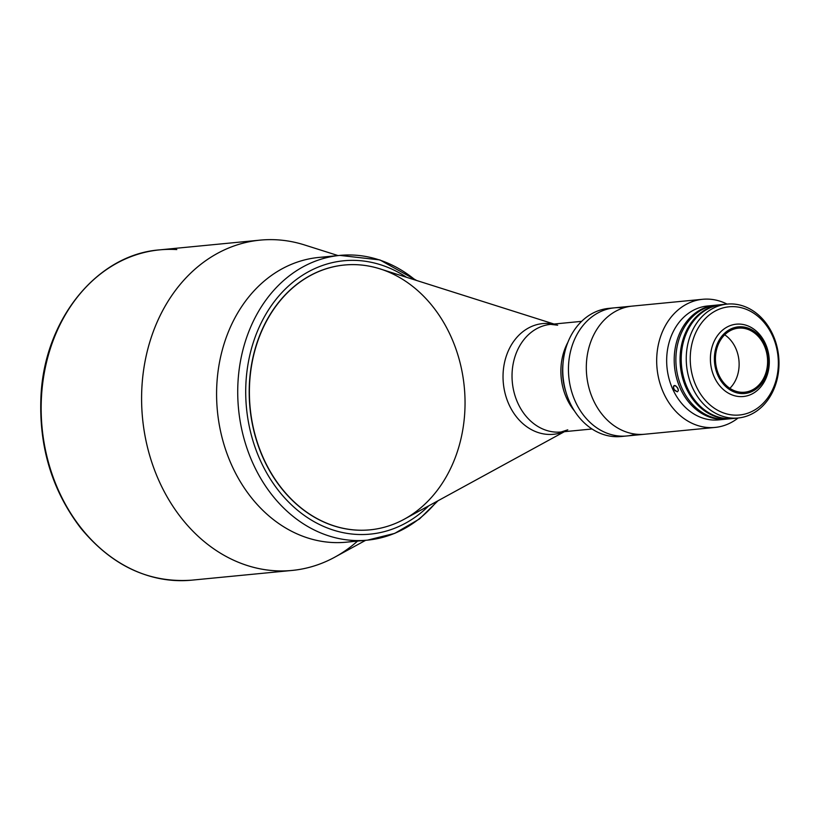 <?xml version="1.0" encoding="UTF-8"?>
<svg xmlns="http://www.w3.org/2000/svg" width="820" height="820" viewBox="0 0 820 820"><rect width="100%" height="100%" fill="white"/><g stroke="black" fill="none" stroke-linecap="round" stroke-linejoin="round"><path stroke-width="1.23" d="M338.045 255.573L304.538 244.954A165.927 134.172 84.5 0 0 277.242 239.829A165.927 134.172 84.5 0 0 144.873 435.02A165.927 134.172 84.5 0 0 334.796 557.169L365.638 540.318M356.833 540.564A143.039 115.661 -95.5 0 1 217.402 410.974A143.039 115.661 -95.5 0 1 329.363 257.019A143.039 115.661 -95.5 0 0 217.402 410.974A143.039 115.661 -95.5 0 0 356.833 540.564M357.561 541.097A165.927 134.172 -95.5 0 1 292.084 570.433A165.927 134.172 -95.5 0 1 142.536 418.22A165.927 134.172 -95.5 0 1 260.084 240.137A165.927 134.172 -95.5 0 1 277.242 239.829M260.084 240.137L159.654 249.864A165.927 134.172 84.5 0 0 42.107 427.958A165.927 134.172 84.5 0 0 191.654 580.17A165.927 134.172 -95.5 0 1 42.107 427.958A165.927 134.172 -95.5 0 1 159.654 249.864A165.927 134.172 -95.5 0 1 176.802 249.567M635.674 434.149A64.37 52.049 -95.5 0 1 568.813 376.923A64.37 52.049 -95.5 0 1 623.446 307.93M715.06 427.425A64.37 52.049 -95.5 0 1 657.045 368.375A64.37 52.049 -95.5 0 1 702.648 299.29A64.37 52.049 -95.5 0 1 727.063 304.107A64.37 52.049 84.5 0 0 657.045 368.375A64.37 52.049 84.5 0 0 738.102 418.005A64.37 52.049 -95.5 0 1 715.06 427.425L644.694 434.241A64.37 52.049 -95.5 0 1 586.679 375.191A64.37 52.049 -95.5 0 1 632.281 306.106A64.37 52.049 84.5 0 0 586.679 375.191A64.37 52.049 84.5 0 0 644.694 434.241L626.828 435.973A64.37 52.049 -95.5 0 1 626.818 435.973A64.37 52.049 -95.5 0 1 594.141 425.898A64.37 52.049 84.5 0 0 626.828 435.973L621.14 436.517A64.37 52.049 84.5 0 1 588.452 426.441A64.37 52.049 -95.5 0 1 564.18 355.009A64.37 52.049 -95.5 0 1 611.576 308.207M702.648 299.29L614.416 307.838A64.37 52.049 84.5 0 0 569.551 356.157A64.37 52.049 84.5 0 0 594.141 425.898A64.37 52.049 -95.5 0 1 569.551 356.157A64.37 52.049 -95.5 0 1 614.405 307.838A64.37 52.049 -95.5 0 1 614.416 307.838A64.37 52.049 84.5 0 0 568.813 376.923A64.37 52.049 84.5 0 0 626.828 435.973M436.824 501.409A143.039 115.661 -95.5 0 1 367.462 540.144A143.039 115.661 -95.5 0 1 238.538 408.924A143.039 115.661 -95.5 0 1 339.869 255.399A143.039 115.661 -95.5 0 1 415.371 280.091M416.703 280.512L379.896 259.93L339.869 255.399L318.734 257.449A143.039 115.661 84.5 0 0 217.402 410.974A143.039 115.661 84.5 0 0 346.317 542.184L367.462 540.144L394.707 533.389L419.543 518.906L438.044 500.743M428.727 505.837A137.319 111.038 -95.5 0 1 282.428 495.352A137.319 111.038 -95.5 0 1 265.024 315.68A137.319 111.038 -95.5 0 1 406.587 277.303A137.319 111.038 84.5 0 0 265.024 315.68A137.319 111.038 84.5 0 0 282.428 495.352A137.319 111.038 84.5 0 0 428.727 505.837M339.869 255.399A143.039 115.661 84.5 0 0 238.538 408.924A143.039 115.661 84.5 0 0 367.462 540.144M369.943 529.843A133.024 107.563 -95.5 0 1 249.957 407.817A133.024 107.563 -95.5 0 1 344.287 265.024M574.533 411.045A54.069 43.716 -95.5 0 1 567.881 342.329A54.069 43.716 84.5 0 0 574.533 411.045A54.069 43.716 -95.5 0 1 567.881 342.329M581.605 321.358L550.63 324.361A54.069 43.716 84.5 0 0 512.336 382.397A54.069 43.716 84.5 0 0 561.064 431.996A54.069 43.716 -95.5 0 1 512.336 382.397A54.069 43.716 -95.5 0 1 550.63 324.361L557.651 325.191M553.377 324.095A55.616 44.977 84.5 0 0 503.347 383.268A55.616 44.977 84.5 0 0 563.811 431.73A55.616 44.977 -95.5 0 1 503.347 383.268A55.616 44.977 -95.5 0 1 553.377 324.095M554.012 324.033L380.029 268.888A133.024 107.563 84.5 0 0 250.151 407.796A133.024 107.563 84.5 0 0 404.28 519.193L564.437 431.668M465.042 404.014A133.024 107.563 -95.5 0 1 370.045 529.833A133.024 107.563 -95.5 0 1 250.151 407.796A133.024 107.563 -95.5 0 1 344.38 265.014A133.024 107.563 -95.5 0 1 465.042 404.014M614.405 307.838L608.727 308.381A64.37 52.049 84.5 0 0 563.863 356.71A64.37 52.049 84.5 0 0 588.452 426.441A64.37 52.049 -95.5 0 0 623.969 436.148M563.073 362.768A54.069 43.716 84.5 0 0 565.902 391.919A54.069 43.716 -95.5 0 1 563.073 362.768M722.307 419.338A57.215 46.268 -95.5 0 1 666.988 367.411A57.215 46.268 -95.5 0 1 711.309 305.829M715.901 305.194A57.215 46.268 84.5 0 0 674.532 366.683A57.215 46.268 84.5 0 0 726.93 419.071A57.215 46.268 -95.5 0 1 726.1 419.163A57.215 46.268 -95.5 0 1 674.532 366.683A57.215 46.268 -95.5 0 1 715.06 305.265A57.215 46.268 -95.5 0 1 715.901 305.194M715.06 305.265L707.516 306.003A57.215 46.268 84.5 0 0 666.988 367.411A57.215 46.268 84.5 0 0 718.556 419.891L726.1 419.163M677.361 391.837L674.86 390.556L673.62 388.547L673.415 386.579L674.296 385.523L675.834 385.882L677.966 388.536L678.417 390.535L677.361 391.837L678.417 390.535L677.381 387.481L675.024 385.523L673.415 386.579L674.132 389.602L677.361 391.837M674.296 385.523L673.732 385.892M721.497 304.651A57.215 46.268 84.5 0 0 680.395 366.109A57.215 46.268 84.5 0 0 732.537 418.538A57.215 46.268 -95.5 0 1 731.963 418.6A57.215 46.268 -95.5 0 1 680.395 366.109A57.215 46.268 -95.5 0 1 720.923 304.702A57.215 46.268 -95.5 0 1 721.497 304.651M720.923 304.702L716.731 305.101A57.215 46.268 84.5 0 0 676.203 366.519A57.215 46.268 84.5 0 0 727.77 418.999A57.215 46.268 84.5 0 0 729.861 418.743A57.215 46.268 -95.5 0 1 676.203 366.519A57.215 46.268 -95.5 0 1 718.832 304.958M769.293 362.153A36.336 29.376 -95.5 0 1 743.351 396.511A36.336 29.376 -95.5 0 1 710.602 363.188A36.336 29.376 -95.5 0 1 736.339 324.187A36.336 29.376 -95.5 0 1 769.293 362.153A36.336 29.376 84.5 0 0 725.341 328.072A36.336 29.376 84.5 0 0 724.9 390.822A36.336 29.376 84.5 0 0 769.293 362.153M724.685 334.806A32.185 26.025 -95.5 0 1 739.127 364.541A32.185 26.025 -95.5 0 1 729.872 388.332M767.602 361.784A32.185 26.025 84.5 0 0 738.41 328.154A32.185 26.025 84.5 0 0 715.614 362.696A32.185 26.025 84.5 0 0 744.621 392.226A32.185 26.025 84.5 0 0 767.602 361.784A32.185 26.025 -95.5 0 1 728.283 387.183A32.185 26.025 -95.5 0 1 728.672 331.598A32.185 26.025 -95.5 0 1 767.602 361.784M768.647 361.845A33.466 27.06 84.5 0 0 728.16 330.45A33.466 27.06 84.5 0 0 727.75 388.26A33.466 27.06 84.5 0 0 768.647 361.845A33.466 27.06 -95.5 0 1 727.75 388.26A33.466 27.06 -95.5 0 1 728.16 330.45A33.466 27.06 -95.5 0 1 768.647 361.845M735.622 418.159A57.215 46.268 -95.5 0 1 681.215 358.699A57.215 46.268 -95.5 0 1 724.603 304.425M690.235 358.196A54.356 43.952 84.5 0 0 755.999 409.17A54.356 43.952 84.5 0 0 756.655 315.3A54.356 43.952 84.5 0 0 690.235 358.196A54.356 43.952 -95.5 0 1 756.655 315.3A54.356 43.952 -95.5 0 1 755.999 409.17A54.356 43.952 -95.5 0 1 690.235 358.196M686.248 358.217A57.215 46.268 84.5 0 0 755.466 411.876A57.215 46.268 84.5 0 0 756.153 313.055A57.215 46.268 84.5 0 0 686.248 358.217A57.215 46.268 -95.5 0 1 727.104 304.097A57.215 46.268 -95.5 0 1 778.672 356.587A57.215 46.268 -95.5 0 1 738.143 417.995A57.215 46.268 -95.5 0 1 686.248 358.217M727.104 304.097L722.082 304.589A57.215 46.268 84.5 0 0 681.215 358.699A57.215 46.268 84.5 0 0 733.111 418.487L738.143 417.995M292.084 570.433L191.654 580.17C148.922 583.133 112.012 565.851 80.924 528.326C51.968 490.555 38.663 446.377 41 395.793C44.567 319.421 97.006 254.528 159.654 249.864M592.04 428.993L561.064 431.996L567.788 429.834M731.963 418.6L727.77 418.999"/></g></svg>
